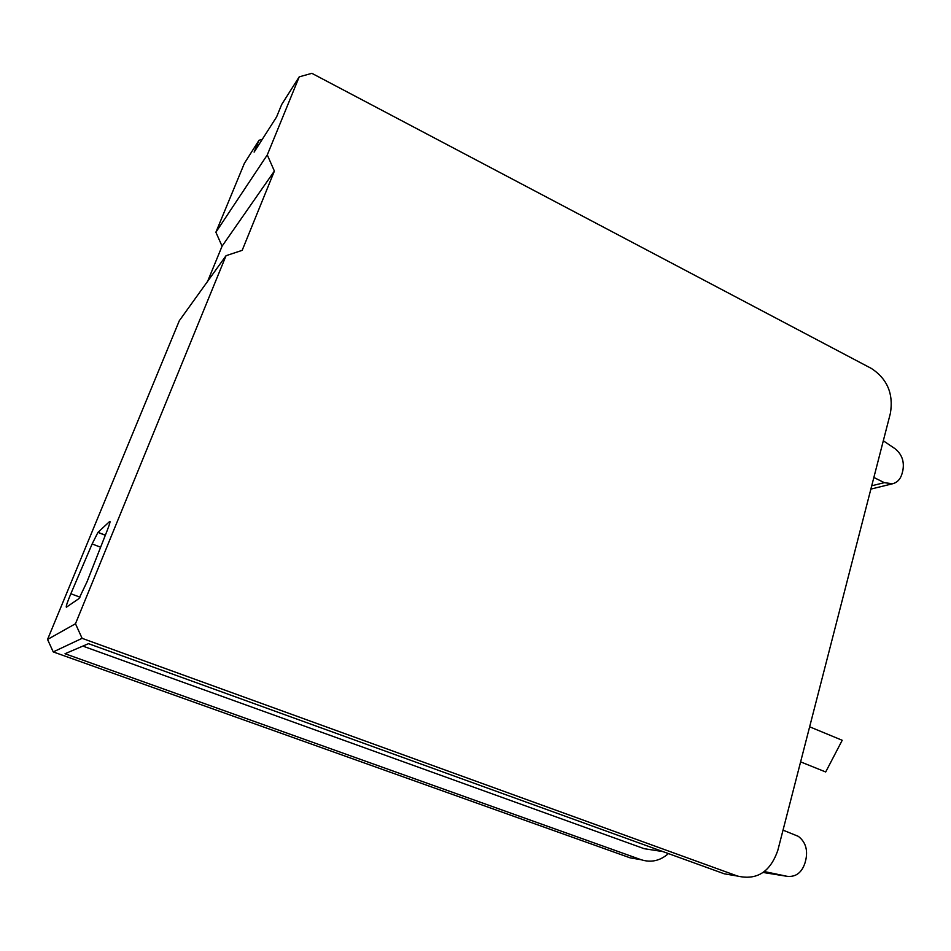 <?xml version="1.0" encoding="UTF-8"?>
<svg xmlns="http://www.w3.org/2000/svg" width="951" height="951" viewBox="0 0 951 951"><rect width="100%" height="100%" fill="white"/><g stroke="black" fill="none" stroke-linecap="round" stroke-linejoin="round"><path stroke-width="1.43" d="M668.422 853.582C660.16 860.845 651.043 862.878 641.069 859.704L630.168 857.861L53.232 651.91L47.55 639.452L179.323 320.713L226.053 255.688L75.474 623.749L82.107 638.335L737.512 876.061C756.889 880.531 770.334 871.948 777.835 850.301L890.398 413.269C893.607 393.845 887.295 378.926 871.473 368.501L311.857 73.322L299.22 76.853L267.279 154.93L274.387 171.061L242.184 250.351L226.053 255.688M630.168 857.861L638.977 859.347M262.298 139.31L258.993 140.296L244.383 163.334L215.889 232.246L222.07 246.178L207.639 281.306M47.55 639.452L75.474 623.749M53.232 651.91L82.107 638.335M222.07 246.178L274.387 171.061M641.069 859.704L65.025 653.741L88.514 643.661L724.341 873.826L737.512 876.061M215.889 232.246L267.279 154.93M258.993 140.296L254.119 152.124L276.586 116.937L281.698 104.479L299.22 76.853M662.906 851.585L644.184 848.696L82.832 646.098M92.14 543.948L70.838 593.745C67.271 602.316 65.774 606.797 66.368 607.202L79.016 598.548L87.017 581.822L107.261 530.325C109.722 523.93 110.53 520.982 109.674 521.469L97.941 532.394L92.14 543.948L100.616 547.229M883.313 440.788L894.891 448.599C901.81 454.091 904.472 461.354 902.879 470.376L902.095 473.503C900.526 479.09 897.328 482.514 892.513 483.786L884.323 482.656L873.862 477.473M764.354 871.556L786.988 876.299C795.797 877.25 801.812 872.733 805.057 862.759L805.972 859.11C807.827 849.338 805.295 841.754 798.365 836.369L783.03 830.14M800.611 761.87L825.694 771.974L842.217 740.282L809.646 726.814M79.979 597.157L70.838 593.745M98.001 532.334L105.347 535.187M871.71 485.795L884.323 482.656M763.106 872.471L786.988 876.299M105.323 535.27L97.941 532.394M892.513 483.786L870.866 489.099"/></g></svg>
